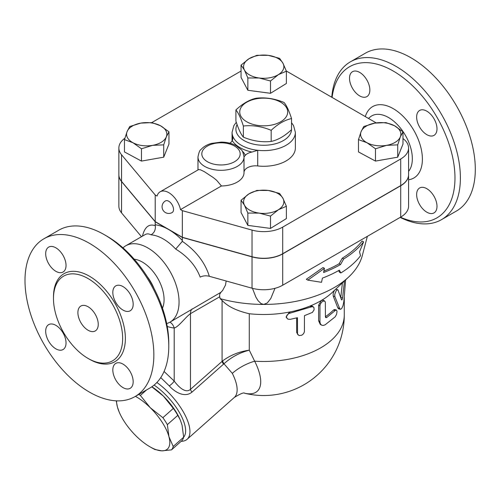 <?xml version="1.0" encoding="UTF-8"?>
<svg xmlns="http://www.w3.org/2000/svg" width="500" height="500" viewBox="0 0 500 500"><rect width="100%" height="100%" fill="white"/><g stroke="black" fill="none" stroke-linecap="round" stroke-linejoin="round"><path stroke-width="0.75" d="M235.906 109.956L235.906 121.081C238.388 128.881 240.875 134.238 243.356 137.137C252.631 141.019 261.9 142.456 271.169 141.438C277.956 139.969 284.744 136.05 291.531 129.688L291.531 118.562C284.744 120.031 277.956 123.95 271.169 130.319C261.9 126.431 252.631 125 243.356 126.019C240.875 118.212 238.388 112.863 235.906 109.956C242.694 103.588 249.481 99.669 256.269 98.206C265.538 97.188 274.806 98.619 284.081 102.506C286.562 105.406 289.05 110.763 291.531 118.562M280.675 102.2A23.975 13.844 0 0 0 240.556 108.406A23.975 13.844 0 0 0 269.925 125.363A23.975 13.844 0 0 0 280.675 102.2M243.356 137.137L243.356 126.019M271.169 141.438L271.169 130.319M331.775 97.25A91.112 52.606 60 0 1 350.406 61.825L365.325 53.212A91.112 52.606 60 0 1 410.881 57.725A91.112 52.606 60 0 1 470.406 138.012A91.112 52.606 60 0 1 456.444 211.019L441.519 219.638A91.112 52.606 60 0 1 400.169 217.394M349.513 78.281A14.387 8.306 60 0 1 352.488 71.694A14.387 8.306 60 0 1 363.575 75.55A14.387 8.306 60 0 1 369.856 90.031A14.387 8.306 60 0 1 366.875 96.613A14.387 8.306 60 0 1 355.788 92.762A14.387 8.306 60 0 1 349.513 78.281M436.994 206.312A14.387 8.306 60 0 1 434.012 212.9A14.387 8.306 60 0 1 422.925 209.044A14.387 8.306 60 0 1 416.644 194.569A14.387 8.306 60 0 1 419.625 187.981A14.387 8.306 60 0 1 430.712 191.838A14.387 8.306 60 0 1 436.994 206.312M426.819 111.169A14.387 8.306 60 0 1 436.219 123.85A14.387 8.306 60 0 1 434.012 135.375A14.387 8.306 60 0 1 426.819 134.662A14.387 8.306 60 0 1 417.419 121.988A14.387 8.306 60 0 1 419.625 110.456A14.387 8.306 60 0 1 426.819 111.169M350.406 61.825A91.112 52.606 60 0 1 395.962 66.338A91.112 52.606 60 0 1 455.487 146.625A91.112 52.606 60 0 1 441.525 219.638M400.456 217.231A87.275 50.388 -120 0 0 454.862 173.7A87.275 50.388 -120 0 0 393.25 71.037A87.275 50.388 -120 0 0 332.094 97.431M88.069 330.238A14.387 8.306 60 0 1 78.675 317.562A14.387 8.306 60 0 1 80.875 306.031A14.387 8.306 60 0 1 95.262 314.337A14.387 8.306 60 0 1 95.262 330.95A14.387 8.306 60 0 1 88.069 330.238M88.069 278.556A48.913 28.238 60 0 1 120.025 321.656A48.913 28.238 60 0 1 112.531 360.85A48.913 28.238 60 0 1 63.612 332.612A48.913 28.238 60 0 1 63.612 276.131A48.913 28.238 60 0 1 88.069 278.556M89.425 243.312A91.112 52.606 60 0 1 148.95 323.606A91.112 52.606 60 0 1 134.981 396.613A91.112 52.606 60 0 1 43.869 344.012A91.112 52.606 60 0 1 43.869 238.8A91.112 52.606 60 0 1 89.425 243.312M122.994 310.075A14.387 8.306 60 0 1 113.6 297.4A14.387 8.306 60 0 1 115.8 285.869A14.387 8.306 60 0 1 122.994 286.581A14.387 8.306 60 0 1 132.394 299.256A14.387 8.306 60 0 1 130.188 310.788A14.387 8.306 60 0 1 122.994 310.075M112.825 369.975A14.387 8.306 60 0 1 115.8 363.394A14.387 8.306 60 0 1 126.888 367.244A14.387 8.306 60 0 1 133.169 381.725A14.387 8.306 60 0 1 130.188 388.312A14.387 8.306 60 0 1 119.1 384.456A14.387 8.306 60 0 1 112.825 369.975M55.856 325.344A14.387 8.306 60 0 1 65.256 338.019A14.387 8.306 60 0 1 63.05 349.55A14.387 8.306 60 0 1 55.856 348.837A14.387 8.306 60 0 1 46.463 336.156A14.387 8.306 60 0 1 48.663 324.631A14.387 8.306 60 0 1 55.856 325.344M66.031 265.438A14.387 8.306 60 0 1 63.05 272.025A14.387 8.306 60 0 1 51.969 268.169A14.387 8.306 60 0 1 45.688 253.694A14.387 8.306 60 0 1 48.669 247.106A14.387 8.306 60 0 1 59.75 250.963A14.387 8.306 60 0 1 66.031 265.438M118.863 148.012L118.863 174.638A26.856 15.506 0 0 0 121.538 181.381L155.213 221.625L182.338 237.288L252.037 256.725A26.856 15.506 0 0 0 282.706 253.731L400.712 185.6A26.856 15.506 0 0 0 408.575 174.638L408.575 148.012A26.856 15.506 180 0 1 400.712 158.975L282.706 227.106A26.856 15.506 180 0 1 252.037 230.1L182.338 210.662L180.5 209.6A17.262 9.969 60 0 0 160.144 191.794A17.262 9.969 60 0 0 157.05 196.056L155.213 195L121.538 154.756A26.856 15.506 180 0 1 118.863 148.012A26.856 15.506 180 0 1 124.862 138.244M182.338 237.288L182.338 210.662M43.869 238.8L58.788 230.188A91.112 52.606 60 0 1 104.35 234.7L104.35 234.7A91.112 52.606 60 0 1 168.775 346.294A91.112 52.606 60 0 1 149.906 388L134.981 396.613M107.062 236.269L104.35 234.7L107.062 236.269A87.275 50.388 -120 0 1 168.775 343.156L168.775 346.294M147.194 276.562A30.694 17.719 60 0 1 153.944 288.25M167.35 424.631L168.956 436.731A36.444 14.881 -131.6 0 0 150.294 407.731L162.881 417.681A39.8 16.25 48.4 0 1 167.35 424.631L177.806 415.356A39.8 16.25 -131.6 0 0 173.331 408.406L163.394 396.112A36.444 14.881 48.4 0 1 180.206 419.831L177.806 415.356M171.506 449.869L161.85 450.85A36.444 14.881 -131.6 0 0 168.956 436.731L173.206 446.481A39.8 16.25 48.4 0 1 171.506 449.869L181.956 440.6A39.8 16.25 -131.6 0 0 183.663 437.212L182.056 425.112L180.4 420.294M138.781 394.425A39.8 16.25 48.4 0 1 140.356 395.438L150.294 407.731A36.444 14.881 -131.6 0 0 135.438 396.356M154.838 449.481A39.8 16.25 48.4 0 1 151.794 447.863L149.856 446.744A36.444 14.881 -131.6 0 0 161.85 450.85L154.838 449.481M116.569 400.85A36.444 14.881 -131.6 0 0 117.413 406.975A36.444 14.881 -131.6 0 0 119.269 412.25A36.444 14.881 -131.6 0 0 136.075 435.969A36.444 14.881 -131.6 0 0 149.856 446.744M119.269 412.25L117.413 406.975L116.244 400.838M151.9 386.744A36.444 14.881 48.4 0 1 163.394 396.112L151.8 386.812M146.588 389.919L140.356 395.438M173.331 408.406L162.881 417.681M183.663 437.212L173.206 446.481M386.606 145.35L375.481 148.781L366.981 142.731A20.144 11.631 0 0 0 386.606 145.35A20.144 11.631 0 0 0 400.35 136.856L397.725 144.863L386.606 145.35M358.481 139.619L361.106 131.606A20.144 11.631 0 0 0 366.981 142.731L358.481 139.619L358.481 151.931L375.481 161.094L375.481 148.781M363.731 126.538L374.85 123.106A20.144 11.631 0 0 0 361.106 131.606L363.731 126.538M394.475 125.731L402.975 131.781L400.35 136.856A20.144 11.631 0 0 0 394.475 125.731A20.144 11.631 0 0 0 374.85 123.106L385.975 122.619L394.475 125.731M244.456 205.175L241.062 200.225L249 193.85A20.144 11.631 0 0 0 244.456 205.175A20.144 11.631 0 0 0 259.175 213.113L247.85 213.069L244.456 205.175M256.931 190.413L268.263 190.456A20.144 11.631 0 0 0 249 193.85L256.931 190.413M279.587 193.438L282.981 198.394A20.144 11.631 0 0 0 268.263 190.456L279.587 193.438M278.438 209.719L270.506 216.094L259.175 213.113A20.144 11.631 0 0 0 278.438 209.719A20.144 11.631 0 0 0 282.981 198.394L286.375 206.281L278.438 209.719M140.831 123.106L151.956 122.619L160.456 125.731A20.144 11.631 0 0 0 140.831 123.106A20.144 11.631 0 0 0 127.088 131.606L129.713 126.538L140.831 123.106M168.956 131.781L166.331 136.856A20.144 11.631 0 0 0 160.456 125.731L168.956 131.781L168.956 144.094L163.706 157.175L163.706 144.863L152.587 145.35A20.144 11.631 0 0 0 166.331 136.856L163.706 144.863M132.963 142.731L124.462 139.619L127.088 131.606A20.144 11.631 0 0 0 132.963 142.731A20.144 11.631 0 0 0 152.587 145.35L141.463 148.781L132.963 142.731M397.725 144.863L397.725 157.175L402.975 144.094L402.975 131.781M397.725 157.175L375.481 161.094M286.375 206.281L286.375 218.594L270.506 228.412L270.506 216.094M270.506 228.412L247.85 225.381L247.85 213.069M247.85 225.381L241.062 212.537L241.062 200.225M163.706 157.175L141.463 161.094L124.462 151.931L124.462 139.619M141.463 161.094L141.463 148.781M168.775 201.262A6.713 3.875 60 0 1 173.162 207.181A6.713 3.875 60 0 1 172.131 212.556A6.713 6.713 0 0 1 162.963 210.1A6.713 6.713 0 0 1 165.419 200.931A6.713 3.875 60 0 1 168.775 201.262M198.544 169.619L200.419 169.762L204.312 171.663L213.306 177.581L216.65 180.287L221.431 185.969L180.5 209.6M282.981 63.281L286.375 71.175L278.438 74.612A20.144 11.631 0 0 0 282.981 63.281A20.144 11.631 0 0 0 268.263 55.35L279.587 58.331L282.981 63.281M270.506 80.988L259.175 78.006A20.144 11.631 0 0 0 278.438 74.612L270.506 80.988L270.506 93.3L247.85 90.275L247.85 77.956L244.456 70.069A20.144 11.631 0 0 0 259.175 78.006L247.85 77.956M249 58.738L256.931 55.3L268.263 55.35A20.144 11.631 0 0 0 249 58.738A20.144 11.631 0 0 0 244.456 70.069L241.062 65.119L249 58.738M247.85 90.275L241.062 77.431L241.062 65.119M270.506 93.3L286.375 83.488L286.375 71.175M197.975 169.95L197.975 157.019A23.019 13.288 0 0 0 220.994 170.306A23.019 13.288 0 0 0 244.013 157.019A23.019 13.288 0 0 0 244.013 156.881L245.287 155.338A24.938 14.394 0 0 0 242.075 150.894M244.013 172.544A23.019 13.288 180 0 1 244.013 172.681A23.019 13.288 180 0 1 221.431 185.969M229.756 143.188A11.506 6.644 0 0 0 232.288 140.719A33.569 19.381 0 0 0 251.944 152.062A11.506 6.644 0 0 0 245.287 155.338M236.294 122.263L233.894 125.562L232.069 132.35A31.65 18.275 0 0 0 232.644 135.825L232.856 137.906L232.288 140.719M251.944 152.062L257.706 150.294A31.65 18.275 0 0 0 295.369 132.35L293.556 125.575L291.531 122.7M295.369 132.35L295.369 148.012A31.65 18.275 180 0 1 257.706 165.95A11.506 6.644 0 0 0 244.013 172.356M209.338 276.294C205.056 262.55 196.056 250.9 182.338 241.337L175.688 249.069C187.731 256.469 195.894 265.825 200.175 277.119C202.913 275.731 205.963 275.456 209.338 276.294L252.037 288.206A26.856 15.506 0 0 0 282.706 285.212L400.712 217.081A26.856 15.506 0 0 0 408.575 206.119L408.575 174.794A26.856 15.506 180 0 1 400.712 185.756L282.706 253.888A26.856 15.506 180 0 1 252.037 256.881L182.338 237.444L155.213 221.781L121.538 181.537A26.856 15.506 180 0 1 118.863 174.794A26.856 15.506 180 0 1 118.863 174.719M286.312 71L376.194 122.894M402.975 138.531A26.856 15.506 180 0 1 408.575 148.012M155.213 221.625L155.213 195M151.75 122.606L241.062 71.037M360.538 255.75L359.531 251.863L363.606 241.863A109.819 63.406 180 0 1 343.688 258.975L340.513 264.55A108.606 62.7 180 0 1 323.575 272.531L324.456 268.344L307.819 280.131L321.525 282.312L322.406 278.119A106.981 61.762 0 0 0 339.369 270.156L340.819 272.975A105.763 61.062 0 0 0 360.538 255.75M324.456 268.344L323.038 267.525L306.337 279.275L307.819 280.131M340.513 264.55L339.125 263.75L342.3 258.175A107.863 62.275 0 0 0 362.125 241.006L363.606 241.863M323.888 271.05A106.644 61.569 0 0 0 339.125 263.75M343.688 258.975L342.3 258.175M340.819 272.975L339.431 272.175L338.619 270.581M344.494 280.944L342.581 297.838C342.238 299.637 341.869 300.287 341.481 299.769L337.962 289.881L337.119 289.844L336.169 290.819L334.794 294.163L334.812 296.444L339.675 308.544L340.606 309.275L341.706 308.494L342.962 305.756L343.844 301.594L345.613 279.887M335.662 289.231L337.706 289.725M340.406 309.256L338.644 308.856L337.788 307.819L333.156 295.887L333.162 293.481L334.4 290.413M340.756 297.481L342.413 282.894M290.131 319.363L287.856 319.137L286.431 317.406L286.887 315.25L288.931 313.488L311.812 306.75L313.025 306.806L313.969 307.587L314.081 309.837L312.4 312.413L304.45 315.656L304.406 331.844L303.525 333.762L301.781 335.206L299.125 335.581L297.538 334.056L297.444 317.706L290.131 319.363M286.631 317.981L286.112 316.944L289.519 312.044A80.562 46.513 180 0 1 249.281 313.744C236.537 310.788 227.469 306.337 222.081 300.387L222.081 361.325A5.756 2.35 -131.6 0 0 223.531 364.156L223.975 363.775C231.269 357.156 239.706 352.631 249.281 350.194C239.281 351.581 230.4 355.144 222.631 360.894A5.756 2.4 -129.1 0 0 223.975 363.775L232.306 373.356A42.2 17.231 48.4 0 1 234.312 397.45C240.419 393.719 243.85 392.306 244.6 393.2M297.919 334.8L296.663 332.356L296.663 317.906M321.525 325.1L323.056 325.475L325.075 324.856L335.156 316.844L336.55 314.406L337.038 311.519L336.587 310.156L335.662 310.175L326.7 317.525L325.763 317.656L325.412 316.819L325.325 301.969L324.312 300.875L322.287 301.556L320.637 303.512L319.956 305.544L319.944 322.031L320.438 323.938L321.525 325.1L320.231 324.344L318.625 320.819L318.625 305.156L321.369 300.475A80.562 46.513 180 0 1 309.981 306.062L312.344 306.169L313.525 307.069M311.087 306.969L309.981 306.062A80.562 46.513 180 0 1 289.519 312.044L290.131 313.094M367.35 236.344L362.344 255.456A99.744 57.587 180 0 1 348.688 277L332.35 292.344A80.562 46.513 180 0 1 321.369 300.475L323.188 300.231L324.625 300.988M325.412 316.688A80.562 46.513 0 0 0 333.5 310.025L334.669 309.506L336.375 310.031M344.281 297.45L344.281 314.969A80.562 80.562 0 0 1 244.431 393.188A52.781 21.55 -131.6 0 0 254.662 361.188L249.281 350.194L249.281 313.744M182.156 241.213L182.338 240.45A51.794 29.9 -120 0 0 168.775 229.613A51.794 29.9 -120 0 0 155.213 224.788L155.294 225.706C155.731 229.825 154.306 232.862 151.012 234.819A44.119 25.469 60 0 1 163.35 239.006A44.119 25.469 60 0 1 175.688 249.069M122.981 247.875A44.119 25.469 60 0 1 125.8 245.763L145.269 234.525C146.938 233.581 148.85 233.675 151.012 234.819M182.338 237.444L182.338 240.45M125.8 245.763A44.119 25.469 60 0 1 147.863 247.95A44.119 25.469 60 0 1 176.681 286.825A44.119 25.469 60 0 1 169.919 322.181A44.119 25.469 60 0 1 166.681 323.562M226.181 280.994L225.475 285.106L222.6 290.519L220.888 292.319L169.919 322.181M155.213 221.781L155.213 224.788M274.994 288.319L270.744 298.581L267.312 302.938L263.719 304.425L261.081 303.625L258.069 300.694L255.85 297.025L252.444 288.319M220.888 292.319L219.7 294.3L219.587 295.963L220.125 298.637L222.081 300.387M348.688 277A99.744 57.587 180 0 1 263.719 304.425A99.744 57.587 180 0 1 220.125 298.637M222.631 360.894L190.475 389.356C185.487 393.869 178.2 386.525 174.2 381.05L164.069 371.475M344.281 314.969A80.562 46.513 180 0 1 254.662 361.188A30.694 15.163 -26.8 0 0 232.306 373.356M160.756 377.606L169.288 385.9C174.475 391.844 184.469 398.156 191.919 392.181A5.756 2.35 48.4 0 1 190.475 389.356L190.475 313.656L219.719 296.775M167.237 326.456A55.625 32.119 -120 0 0 174.2 328.019A11.506 8.669 95.9 0 0 169.95 322.163M169.288 385.9A5.756 1.462 139.3 0 0 174.2 381.05L174.2 328.019C178.688 326.85 185.406 317.219 190.475 313.656A11.506 6.644 60 0 1 192.156 308.906M181.156 441.312A42.2 17.231 -131.6 0 0 187.106 439.306A42.2 17.231 -131.6 0 0 156.888 382.481M154.1 385.087A38.363 15.662 48.4 0 1 183.663 437.156M134.206 259.206A30.694 17.719 60 0 1 142.381 262.075A30.694 17.719 60 0 1 162.481 308.181M118.863 174.794L118.863 206.119A26.856 15.506 0 0 0 121.538 212.862L141.488 236.706M365.306 116.613A41.212 23.794 60 0 1 393.25 108.65A41.212 23.794 60 0 1 421.281 149.281A41.212 23.794 60 0 1 408.575 179.769M408.575 171.363A33.612 19.406 -120 0 0 409.425 143.875A33.612 19.406 -120 0 0 388.569 117.556A33.612 19.406 -120 0 0 370.2 116.981L368.456 118.425M88.744 358.812A50.831 29.35 -120 0 0 125.369 338.856A50.831 29.35 -120 0 0 89.425 276.206A50.831 29.35 -120 0 0 53.487 297.75M252.037 256.725L252.037 230.1M232.644 139.769L232.644 135.825A31.65 18.275 0 0 0 257.706 150.294L257.706 165.95M207.431 161.719A19.181 11.075 180 0 1 213.562 143.675A19.181 11.075 180 0 1 240.175 153.775A19.181 11.075 180 0 1 228.425 164.094A19.181 11.075 180 0 1 207.431 161.719M291.519 129.694A27.812 16.056 180 0 1 273.981 144.144A27.812 16.056 180 0 1 244.05 140.575A27.812 16.056 180 0 1 236.412 132.269A27.812 16.056 180 0 1 237.094 124.575M400.712 185.6L400.712 158.975M282.706 253.731L282.706 227.106M121.538 181.381L121.538 154.756M333.212 296.019L334.862 296.581M337.788 307.819L339.55 308.25M340.769 297.512L342.581 297.838M296.663 332.356L297.444 333.369M318.625 305.156L319.931 305.969M318.625 320.819L319.931 321.625M333.5 310.025L335.156 310.581M325.419 316.9L326.7 317.525M155.294 225.706L155.213 225.675C148.919 223.562 144.662 227.056 142.444 236.156M252.037 256.881L252.037 288.206M191.919 392.181L223.531 364.156M121.538 181.537L121.538 212.862M282.706 253.888L282.706 285.212M400.712 185.756L400.712 217.081M198.562 169.613L160.144 191.794M244.013 172.681L244.013 156.838C243.137 152.519 242.188 150.131 241.156 149.675L236.337 145.787C231.994 143.394 226.956 142.169 221.225 142.106L211.419 143.406C206.894 144.694 203.356 146.794 200.8 149.713C199.762 150.15 198.819 152.587 197.975 157.019M232.069 141.062L232.069 132.35M234.312 397.45L187.106 439.306"/></g></svg>
